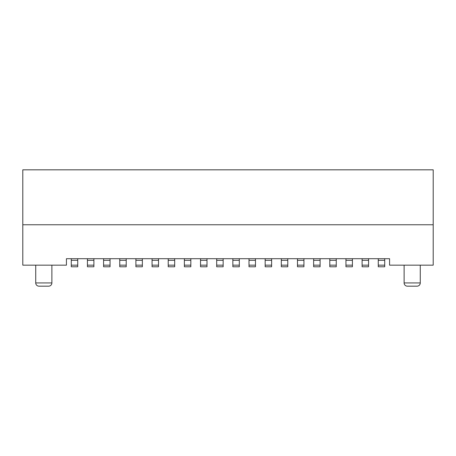 <?xml version="1.0" encoding="UTF-8"?>
<svg xmlns="http://www.w3.org/2000/svg" width="456" height="456" viewBox="0 0 456 456"><rect width="100%" height="100%" fill="white"/><g stroke="black" fill="none" stroke-linecap="round" stroke-linejoin="round"><path stroke-width="0.68" d="M22.8 224.768L22.8 265.164L66.428 265.164L66.428 258.7L389.572 258.7L389.572 265.164L433.2 265.164L433.2 169.831L22.8 169.831L22.8 224.768L433.2 224.768M51.881 265.164L51.881 282.937L35.728 282.937L35.728 265.164M35.728 282.937A3.232 3.232 0 0 0 38.959 286.168L48.649 286.168A3.232 3.232 0 0 0 51.881 282.937M420.272 265.164L420.272 282.937A3.232 3.232 0 0 1 417.04 286.168L407.35 286.168A3.232 3.232 0 0 1 404.119 282.937L404.119 265.164M384.727 258.7L384.727 266.777L378.263 266.777L378.263 258.7M77.737 258.7L77.737 266.777L71.273 266.777L71.273 258.7M93.89 258.7L93.89 266.777L87.432 266.777L87.432 258.7M110.05 258.7L110.05 266.777L103.586 266.777L103.586 258.7M239.309 258.7L239.309 266.777L232.845 266.777L232.845 258.7M255.468 258.7L255.468 266.777L249.004 266.777L249.004 258.7M271.628 258.7L271.628 266.777L265.164 266.777L265.164 258.7M287.782 258.7L287.782 266.777L281.318 266.777L281.318 258.7M303.941 258.7L303.941 266.777L297.477 266.777L297.477 258.7M320.095 258.7L320.095 266.777L313.637 266.777L313.637 258.7M336.254 258.7L336.254 266.777L329.791 266.777L329.791 258.7M352.414 258.7L352.414 266.777L345.95 266.777L345.95 258.7M368.568 258.7L368.568 266.777L362.11 266.777L362.11 258.7M142.363 258.7L142.363 266.777L135.905 266.777L135.905 258.7M126.209 258.7L126.209 266.777L119.746 266.777L119.746 258.7M158.523 258.7L158.523 266.777L152.059 266.777L152.059 258.7M174.682 258.7L174.682 266.777L168.218 266.777L168.218 258.7M190.836 258.7L190.836 266.777L184.372 266.777L184.372 258.7M206.995 258.7L206.995 266.777L200.532 266.777L200.532 258.7M223.155 258.7L223.155 266.777L216.691 266.777L216.691 258.7M420.272 282.937L404.119 282.937M378.263 260.313L384.727 260.313M384.727 265.164L378.263 265.164M71.273 260.313L77.737 260.313M77.737 265.164L71.273 265.164M87.432 260.313L93.89 260.313M103.586 260.313L110.05 260.313M110.05 265.164L103.586 265.164M232.845 260.313L239.309 260.313M239.309 265.164L232.845 265.164M249.004 260.313L255.468 260.313M255.468 265.164L249.004 265.164M265.164 260.313L271.628 260.313M271.628 265.164L265.164 265.164M281.318 260.313L287.782 260.313M287.782 265.164L281.318 265.164M297.477 260.313L303.941 260.313M303.941 265.164L297.477 265.164M313.637 260.313L320.095 260.313M320.095 265.164L313.637 265.164M329.791 260.313L336.254 260.313M336.254 265.164L329.791 265.164M345.95 260.313L352.414 260.313M352.414 265.164L345.95 265.164M362.11 260.313L368.568 260.313M368.568 265.164L362.11 265.164M135.905 260.313L142.363 260.313M142.363 265.164L135.905 265.164M119.746 260.313L126.209 260.313M126.209 265.164L119.746 265.164M152.059 260.313L158.523 260.313M158.523 265.164L152.059 265.164M168.218 260.313L174.682 260.313M174.682 265.164L168.218 265.164M184.372 260.313L190.836 260.313M190.836 265.164L184.372 265.164M200.532 260.313L206.995 260.313M206.995 265.164L200.532 265.164M216.691 260.313L223.155 260.313M223.155 265.164L216.691 265.164M93.89 265.164L87.432 265.164"/></g></svg>
